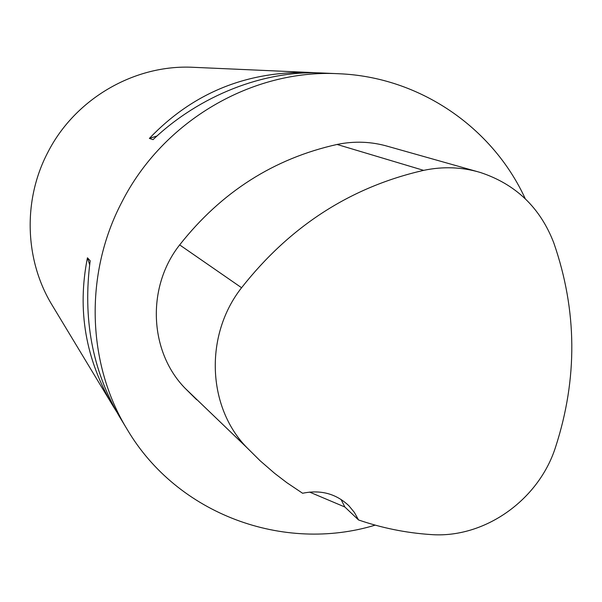<?xml version="1.0" encoding="UTF-8"?>
<svg xmlns="http://www.w3.org/2000/svg" width="602" height="602" viewBox="0 0 602 602"><rect width="100%" height="100%" fill="white"/><g stroke="black" fill="none" stroke-linecap="round" stroke-linejoin="round"><path stroke-width="0.9" d="M375.212 525.132C283.79 552.967 177.59 514.672 127.308 429.617C86.861 363.811 84.047 273.887 121.973 201.888C163.112 120.829 252.494 68.974 338.61 73.73C419.624 76.875 492.639 127.511 525.268 198.758M338.61 73.73L321.889 72.992C264.263 70.095 199.668 95.297 153.043 139.641L149.386 138.407C193.31 92.497 247.618 70.554 312.287 72.571L193.551 67.319C134.848 64.143 75.099 98.577 47.791 152.449C22.635 200.308 24.697 260.448 52.239 305.327L113.184 406.237C85.567 359.687 76.988 310.211 87.441 257.806L90.187 260.794C82.655 318.45 92.324 370.238 119.181 416.163L127.308 429.617M116.321 411.279L113.184 406.237M312.287 72.571L317.284 72.842M196.673 399.751L185.153 388.32C149.198 351.666 146.309 287.124 179.667 244.901C221.34 192.053 273.805 158.574 337.06 144.457C354.488 140.876 371.562 141.553 388.29 146.489L476.837 171.48M358.536 519.955L354.367 512.407L348.897 505.77C336.134 493.685 320.7 489.516 302.603 493.264L286.8 482.653L274.655 473.36L260.147 460.778L246.91 447.647C207.186 407.14 204.266 335.111 241.575 287.741C290.074 226.111 350.763 186.981 423.635 170.366C442.929 166.31 461.787 166.995 480.215 172.435C515.703 184.129 540.235 207.63 553.81 242.937C577.25 310.564 577.8 378.711 555.473 447.376C538.497 500.443 483.963 538.858 430.37 534.523C405.861 532.845 381.916 527.992 358.536 519.955L344.841 506.997L341.003 499.389M309.571 492.082L344.841 506.997M89.645 264.692L87.441 257.806M149.386 138.407L156.987 135.999M241.575 287.741L179.667 244.901M423.635 170.366L337.06 144.457M246.91 447.647L185.153 388.32"/></g></svg>

